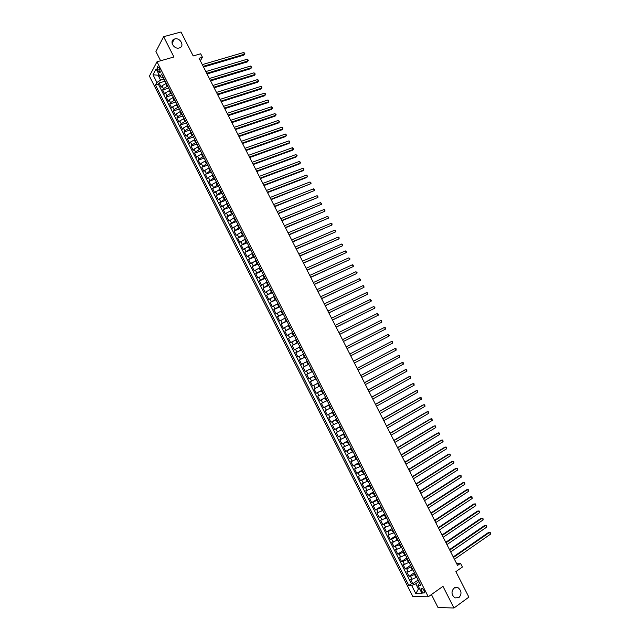 <?xml version="1.0" encoding="UTF-8"?>
<svg xmlns="http://www.w3.org/2000/svg" width="640" height="640" viewBox="0 0 640 640"><rect width="100%" height="100%" fill="white"/><g stroke="black" fill="none" stroke-linecap="round" stroke-linejoin="round"><path stroke-width="0.96" d="M454.072 588L458 587.664C461.624 590.68 461.944 593.984 458.952 597.584L454.96 597.912C451.368 594.856 451.072 591.552 454.072 588M174.712 38.968C180.096 37.24 184.992 46.152 179.592 47.856L179.28 47.952C173.952 49.704 168.992 40.872 174.304 39.096L174.712 38.968M424.136 590.696C422.776 588.544 421.736 587.872 421.016 588.696L421.44 590.704C422.8 592.856 423.84 593.52 424.56 592.696L424.136 590.696M431.432 594.544L438.016 607.528L453.984 608L468.88 597.12L455.888 571.624L462.4 567.032L460.512 563.336L456.592 563.52M149.4 76.096L412.896 596.616L428.28 596.776L156.992 61.792L149.4 76.096M156.992 61.792L173.936 56.992L163.616 36.688L155.928 51.504L160.624 60.768M163.616 36.688L181 32L193.192 55.936L200.68 53.792L202.456 57.272L199.064 58.256L457.56 565.408L460.512 563.336M166.296 83.296L161.984 85.816L161.224 87.168L159.096 82.976L165.216 81.168M167.72 86.104L163.408 88.624L162.64 89.968L168.744 88.128M162.64 89.968L164.76 94.168L165.536 92.832L169.848 90.312M173.416 97.336L169.096 99.848L168.312 101.168L166.184 96.968L172.28 95.104M176.976 104.368L172.656 106.872L171.856 108.168L169.728 103.968L175.816 102.072M180.544 111.4L176.216 113.904L175.408 115.184L173.28 110.976L179.352 109.056M184.112 118.44L179.776 120.936L178.968 122.2L176.832 117.984L182.896 116.048M187.688 125.488L183.344 127.976L182.52 129.224L180.384 125.008L186.44 123.04M191.264 132.544L186.92 135.024L186.08 136.248L183.944 132.032L189.992 130.04M194.84 139.6L190.488 142.08L189.648 143.28L187.504 139.064L193.544 137.04M198.424 146.664L194.064 149.136L193.216 150.32L191.072 146.096L197.096 144.056M202.008 153.736L197.648 156.2L196.784 157.368L194.64 153.144L200.656 151.072M205.592 160.808L201.232 163.272L200.352 164.424L198.208 160.192L204.216 158.088M209.184 167.888L204.816 170.344L203.928 171.48L201.784 167.248L207.776 165.12M212.776 174.976L208.4 177.432L207.504 178.544L205.36 174.304L211.344 172.152M216.376 182.072L211.992 184.52L211.088 185.616L208.936 181.368L214.912 179.192M219.976 189.168L214.672 192.688L212.52 188.44L218.488 186.24M223.576 196.28L218.264 199.768L216.104 195.52L222.056 193.288M227.184 203.392L221.848 206.856L219.696 202.608L225.64 200.344M230.792 210.504L225.44 213.952L223.288 209.696L229.216 207.408M234.4 217.632L229.04 221.048L226.88 216.792L232.8 214.48M238.016 224.76L232.64 228.152L230.48 223.888L236.392 221.552M241.632 231.896L236.24 235.264L234.08 231L239.976 228.632M245.256 239.032L239.848 242.384L237.68 238.112L243.576 235.72M248.88 246.184L243.456 249.504L241.288 245.232L247.168 242.816M252.504 253.336L247.064 256.632L244.896 252.36L250.768 249.912M256.136 260.496L250.68 263.768L248.512 259.488L254.368 257.016M259.768 267.664L254.296 270.912L252.128 266.624L257.976 264.128M263.4 274.832L257.92 278.056L255.744 273.768L261.584 271.24M267.04 282.008L261.544 285.208L259.368 280.92L265.192 278.368M270.68 289.192L265.168 292.368L262.992 288.072L268.808 285.496M274.328 296.384L268.8 299.536L266.624 295.232L272.424 292.624M277.976 303.576L272.432 306.704L270.248 302.4L276.048 299.768M281.624 310.784L276.064 313.88L273.888 309.576L279.664 306.912M285.28 317.992L279.704 321.064L277.52 316.752L283.296 314.064M288.936 325.2L283.344 328.256L281.16 323.936L286.92 321.224M292.6 332.424L286.992 335.448L284.808 331.128L290.552 328.384M296.264 339.648L290.64 342.648L288.448 338.328L294.192 335.56M299.928 346.88L294.288 349.856L292.096 345.528L297.824 342.736M303.6 354.12L297.944 357.072L295.752 352.744L301.472 349.912M307.272 361.36L301.6 364.288L299.408 359.96L305.112 357.104M310.952 368.616L305.264 371.512L303.064 367.176L308.76 364.296L308.112 364.584L306.64 361.68M312.424 371.512L306.728 374.408L308.928 378.744L314.6 375.824M316.104 378.776L310.392 381.64L312.592 385.984L318.256 383.032M319.784 386.04L314.056 388.88L316.264 393.224L321.92 390.248M323.472 393.312L317.728 396.128L319.936 400.472L325.576 397.472M327.16 400.592L321.4 403.376L323.608 407.728L329.24 404.696M330.856 407.872L325.08 410.632L327.288 414.992L332.912 411.928M334.552 415.16L328.76 417.904L330.968 422.264L336.584 419.168M338.248 422.456L332.44 425.168L334.656 429.536L340.256 426.416M341.952 429.76L336.128 432.448L338.344 436.816L343.936 433.672M345.656 437.072L339.816 439.728L342.032 444.104L347.616 440.928M349.368 444.384L343.512 447.016L345.728 451.392L351.296 448.192M353.072 451.704L347.208 454.312L349.424 458.696L354.984 455.464M356.792 459.032L350.904 461.616L353.128 466L358.672 462.744M360.512 466.368L354.608 468.92L356.832 473.312L362.36 470.024M364.232 473.704L358.312 476.24L360.536 480.632L366.056 477.312M367.952 481.048L362.024 483.56L364.248 487.952L369.76 484.608M371.68 488.4L365.736 490.88L367.96 495.28L373.456 491.912M375.416 495.76L369.448 498.216L371.68 502.616L377.168 499.216M379.144 503.128L373.168 505.552L375.4 509.96L380.872 506.536M382.88 510.496L376.888 512.896L379.12 517.312L384.584 513.856M386.624 517.872L380.608 520.248L382.848 524.664L388.296 521.176M390.368 525.256L384.336 527.608L386.576 532.024L392.016 528.512M394.112 532.648L388.064 534.968L390.304 539.392L395.736 535.848M397.864 540.04L391.8 542.344L394.04 546.768L399.464 543.192M401.616 547.448L395.536 549.72L397.784 554.144L403.192 550.544M405.376 554.856L400.72 557.008L399.28 557.096L401.52 561.536L406.92 557.904M409.136 562.272L404.472 564.416L403.016 564.488L405.264 568.928L410.648 565.264M412.896 569.688L408.232 571.832L406.768 571.88L409.016 576.32L414.392 572.64M157.632 70.168L158.424 71.728L160.184 72.752L159.736 69.312L158.944 67.744L157.184 66.72L157.632 70.168L159.84 69.528M419.68 583.072L417.928 585.432L420.856 585.4L161.592 74.032L160.104 76.728L162.072 77.424L163.16 77.112M417.928 585.432L422.128 593.712L415.832 593.68L411.68 585.488L408.848 585.52L155.48 85.088L156.92 82.48L153.016 74.768L156.152 68.92L160.104 76.728M415.152 574.144L410.488 576.28L409.016 576.32M416.664 577.12L416.072 577.528L414.56 574.552M411.392 566.72L406.728 568.864L405.264 568.928M407.624 559.304L402.976 561.448L401.52 561.536M403.872 551.888L399.224 554.048L397.784 554.144M400.112 544.488L394.04 546.768M396.36 537.088L390.304 539.392M392.616 529.688L386.576 532.024M388.872 522.304L382.848 524.664M385.128 514.92L379.12 517.312M381.392 507.544L375.4 509.96M377.656 500.176L371.68 502.616M373.92 492.816L367.96 495.28M370.192 485.464L364.248 487.952M366.464 478.112L360.536 480.632M362.744 470.768L356.832 473.312M359.024 463.432L353.128 466M355.304 456.104L349.424 458.696M351.592 448.776L345.728 451.392M347.88 441.456L342.032 444.104M344.176 434.144L338.344 436.816M340.472 426.84L334.656 429.536M336.768 419.536L330.968 422.264M333.072 412.248L327.288 414.992M329.376 404.96L323.608 407.728M325.68 397.68L319.936 400.472M321.992 390.4L316.264 393.224M318.312 383.136L312.592 385.984M314.624 375.872L308.928 378.744M305.072 357.016L304.44 357.328L302.968 354.432M301.4 349.776L300.768 350.088L299.296 347.192M297.728 342.544L297.096 342.848L295.632 339.952M294.064 335.312L293.432 335.616L291.968 332.728M290.4 328.088L289.768 328.392L288.304 325.504M286.744 320.872L286.112 321.176L284.648 318.288M283.088 313.664L282.456 313.96L280.992 311.08M279.44 306.456L278.8 306.752L277.336 303.872M275.784 299.264L275.144 299.552L273.688 296.672M272.144 292.072L271.504 292.36L270.04 289.48M268.496 284.88L267.856 285.168L266.4 282.296M264.856 277.704L264.216 277.984L262.76 275.112M261.224 270.528L260.576 270.808L259.12 267.936M257.584 263.36L256.944 263.64L255.488 260.768M253.952 256.2L253.312 256.472L251.856 253.608M250.328 249.04L249.68 249.312L248.232 246.448M246.704 241.896L246.056 242.16L244.6 239.304M243.08 234.752L242.432 235.016L240.984 232.16M239.464 227.616L238.808 227.872L237.36 225.016M235.848 220.48L235.192 220.736L233.744 217.888M232.232 213.352L231.576 213.608L230.136 210.76M228.624 206.232L227.968 206.488L226.528 203.64M225.016 199.12L224.36 199.368L222.92 196.528M221.416 192.016L220.752 192.256L219.312 189.416M217.816 184.912L217.152 185.152L215.712 182.312M214.216 177.816L213.552 178.056L212.12 175.216M210.616 170.728L209.96 170.96L208.52 168.128M207.032 163.64L206.368 163.872L204.928 161.04M203.44 156.56L202.776 156.792L201.344 153.96M199.856 149.488L199.192 149.72L197.752 146.888M196.272 142.424L195.608 142.648L194.176 139.824M192.688 135.36L192.024 135.584L190.592 132.76M189.112 128.312L188.448 128.528L187.016 125.704M185.544 121.256L184.872 121.48L183.44 118.656M181.968 114.216L181.304 114.432L179.872 111.616M178.4 107.176L177.728 107.392L176.304 104.576M174.84 100.152L174.168 100.36L172.744 97.544M171.272 93.12L170.6 93.328L169.176 90.52M159.096 82.976L158.4 84.224L411.408 583.744L412.768 583.728L418.128 580.016M416.072 577.528L411.992 579.256L410.512 579.288L412.768 583.728M303.064 367.176L308.112 364.584M299.408 359.96L304.44 357.328M295.752 352.744L300.768 350.088M292.096 345.528L297.096 342.848M288.448 338.328L293.432 335.616M284.808 331.128L289.768 328.392M281.16 323.936L286.112 321.176M277.52 316.752L282.456 313.96M273.888 309.576L278.8 306.752M270.248 302.4L275.144 299.552M266.624 295.232L271.504 292.36M262.992 288.072L267.856 285.168M259.368 280.92L264.216 277.984M255.744 273.768L260.576 270.808M252.128 266.624L256.944 263.64M248.512 259.488L253.312 256.472M244.896 252.36L249.68 249.312M241.288 245.232L246.056 242.16M237.68 238.112L242.432 235.016M234.08 231L238.808 227.872M230.48 223.888L235.192 220.736M226.88 216.792L231.576 213.608M223.288 209.696L227.968 206.488M219.696 202.608L224.36 199.368M216.104 195.52L220.752 192.256M212.52 188.44L217.152 185.152M208.936 181.368L213.552 178.056M205.36 174.304L209.96 170.96M201.784 167.248L206.368 163.872M198.208 160.192L199.08 159.032L202.776 156.792M194.64 153.144L195.496 151.96L199.192 149.72M191.072 146.096L191.92 144.904L195.608 142.648M187.504 139.064L188.344 137.848L192.024 135.584M183.944 132.032L184.776 130.8L188.448 128.528M180.384 125.008L181.208 123.752L184.872 121.48M176.832 117.984L177.64 116.712L181.304 114.432M173.28 110.976L174.08 109.68L177.728 107.392M169.728 103.968L170.52 102.656L174.168 100.36M166.184 96.968L166.96 95.64L170.6 93.328M159.184 74.912L158.064 75.24L160.552 80.152L156.92 82.48M164.16 79.088L160.552 80.152M453.984 608L442.984 586.352L428.28 596.776M200.328 60.744L202.456 57.272M158.728 74.016L158.064 75.24L153.016 74.768M419.392 588.304L418.408 588.992L419.736 588.984M418.92 581.576L415.76 583.768L418.408 588.992L415.832 593.68M158.4 84.224L155.48 85.088M411.408 583.744L408.848 585.52M411.68 585.488L415.76 583.768M203.536 67.024L243.832 55.152L244.488 54.2L203.192 66.352M243.616 52.512L244.52 53.056L244.488 54.2L243.616 52.512L202.304 64.616M244.864 53.736L243.832 55.152M207.064 73.952L247.296 61.904L247.952 60.968L206.728 73.296M247.088 59.272L247.984 59.816L247.952 60.968L247.088 59.272L205.84 71.56M248.328 60.496L247.296 61.904M210.6 80.888L250.76 68.664L251.424 67.736L210.272 80.24M250.56 66.048L251.792 67.256L251.424 67.736L250.56 66.048L209.384 78.504M251.792 67.256L250.76 68.664M214.136 87.824L254.224 75.432L254.896 74.512L213.816 87.2M254.032 72.816L255.264 74.024L254.896 74.512L254.032 72.816L212.928 85.456M255.264 74.024L254.224 75.432M217.672 94.768L257.696 82.2L258.376 81.296L217.36 94.16M257.504 79.6L258.392 80.12L258.376 81.296L257.504 79.6L216.472 92.416M221.216 101.72L261.168 88.976L261.856 88.088L220.912 101.128M260.984 86.384L261.864 86.904L261.856 88.088L260.984 86.384L220.024 99.384M224.76 108.68L264.64 95.76L265.336 94.88L224.464 108.096M264.464 93.176L265.344 93.688L265.336 94.88L264.464 93.176L223.576 106.352M228.312 115.64L268.12 102.552L268.816 101.68L228.024 115.08M267.952 99.976L268.824 100.48L268.816 101.68L267.952 99.976L227.136 113.328M231.864 122.608L271.6 109.344L272.304 108.48L231.584 122.056M271.432 106.784L272.656 107.96L272.304 108.48L271.432 106.784L230.696 120.312M235.416 129.576L275.088 116.136L275.8 115.288L235.144 129.048M274.928 113.592L276.144 114.76L275.8 115.288L274.928 113.592L234.256 127.304M238.976 136.56L278.568 122.944L279.288 122.104L238.712 136.048M278.416 120.4L279.632 121.568L279.288 122.104L278.416 120.4L237.824 134.296M242.536 143.544L282.064 129.752L282.784 128.928L242.28 143.048M281.912 127.224L282.776 127.696L282.784 128.928L281.912 127.224L241.392 141.296M246.096 150.536L285.552 136.568L286.288 135.752L245.856 150.056M285.408 134.048L286.616 135.2L286.288 135.752L285.408 134.048L244.96 148.304M249.664 157.528L289.048 143.384L289.784 142.584L249.424 157.064M288.912 140.88L289.768 141.344L289.784 142.584L288.912 140.88L248.536 155.312M253.232 164.528L292.544 150.208L293.288 149.424L253 164.088M292.416 147.712L293.616 148.856L293.288 149.424L292.416 147.712L252.112 162.328M256.8 171.536L296.048 157.04L296.8 156.264L256.584 171.112M295.92 154.552L297.12 155.688L296.8 156.264L295.92 154.552L255.688 169.352M260.376 178.552L299.552 163.88L300.304 163.112L260.168 178.136M299.432 161.4L300.624 162.528L300.304 163.112L299.432 161.4L259.272 176.384M263.96 185.576L303.056 170.72L303.824 169.968L263.752 185.176M302.944 168.256L303.784 168.688L303.824 169.968L302.944 168.256L262.856 183.416M267.536 192.6L306.568 177.568L307.336 176.832L267.344 192.216M306.456 175.112L307.648 176.224L307.336 176.832L306.456 175.112L266.448 190.456M271.12 199.632L310.856 183.696L270.936 199.264M309.976 181.976L311.16 183.088L310.856 183.696L309.976 181.976L270.04 197.504M274.704 206.664L314.376 190.568L274.528 206.32M313.496 188.848L314.68 189.944L314.376 190.568L313.496 188.848L273.632 204.552M278.296 213.712L317.896 197.44L278.128 213.376M317.016 195.72L317.848 196.128L317.896 197.44L317.016 195.72L277.232 211.616M281.888 220.76L321.424 204.32L281.728 220.448M320.544 202.6L321.72 203.688L321.424 204.32L320.544 202.6L280.832 218.68M285.488 227.808L324.96 211.208L285.336 227.512M324.072 209.488L324.896 209.88L324.96 211.208L324.072 209.488L284.432 225.744M289.08 234.872L328.488 218.104L288.944 234.592M327.608 216.376L328.776 217.456L328.488 218.104L327.608 216.376L288.04 232.824M292.688 241.936L332.024 225L292.552 241.68M331.144 223.28L331.96 223.656L332.024 225L331.144 223.28L291.648 239.904M296.288 249.008L335.56 231.904L296.168 248.768M334.68 230.176L335.848 231.24L335.56 231.904L334.68 230.176L295.264 246.992M299.896 256.088L339.104 238.816L299.784 255.864M338.216 237.088L339.032 237.456L339.104 238.816L338.216 237.088L298.88 254.088M303.512 263.168L342.648 245.728L303.4 262.96M341.76 244L342.568 244.36L342.648 245.728L341.76 244L302.496 261.184M307.12 270.264L346.2 252.656L307.024 270.064M345.312 250.92L346.112 251.272L346.2 252.656L345.312 250.92L306.12 268.288M310.736 277.36L349.744 259.576L310.648 277.184M348.856 257.848L350.016 258.88L349.744 259.576L348.856 257.848L309.744 275.4M314.36 284.456L353.296 266.512L314.28 284.296M352.408 264.776L353.208 265.112L353.296 266.512L352.408 264.776L313.368 282.52M317.984 291.568L356.856 273.448L317.904 291.424M355.968 271.712L357.112 272.736L356.856 273.448L355.968 271.712L317 289.64M321.608 298.68L360.416 280.392L321.544 298.552M359.528 278.656L360.672 279.672L360.416 280.392L359.528 278.656L320.632 296.768M325.232 305.8L363.976 287.344L325.176 305.688M363.088 285.608L363.872 285.92L363.976 287.344L363.088 285.608L324.272 303.904M328.864 312.92L367.544 294.296L328.824 312.832M366.648 292.56L367.432 292.864L367.544 294.296L366.648 292.56L327.912 311.048M332.504 320.056L371.104 301.256L332.464 319.984M370.216 299.52L371.352 300.512L371.104 301.256L370.216 299.52L331.552 318.192M336.136 327.192L374.68 308.224L336.112 327.136M373.784 306.48L374.92 307.472L374.68 308.224L373.784 306.48L335.2 325.344M339.776 334.336L378.248 315.192L339.76 334.296M377.36 313.456L378.488 314.44L378.248 315.192L377.36 313.456L338.848 332.504M343.424 341.48L381.824 322.176L343.416 341.464M380.936 320.432L381.704 320.712L381.824 322.176L380.936 320.432L342.496 339.672M384.512 327.408L385.28 327.688L385.408 329.16L347.072 348.632L385.408 329.16L384.512 327.408L346.152 346.84M388.992 336.144L389.216 335.36L388.096 334.4L349.808 354.008L388.096 334.4L388.992 336.144L350.728 355.816M353.472 361.2L391.68 341.392L392.576 343.144L354.392 363M353.456 361.176L391.68 341.392L392.432 341.648L392.576 343.144M357.136 368.392L395.264 348.392L396.16 350.144L358.056 370.184M357.112 368.344L395.264 348.392L396.016 348.64L396.16 350.144M360.808 375.584L398.856 355.392L399.752 357.144L361.72 377.384M360.776 375.52L397.912 355.824L399.608 355.64L399.752 357.144M364.472 382.784L402.448 362.408L403.344 364.16L365.392 384.584M364.432 382.704L401.496 362.816L403.192 362.648L403.344 364.16M368.152 389.992L406.04 369.424L406.944 371.176L369.064 391.792M368.096 389.896L405.088 369.824L406.784 369.656L406.944 371.176M371.824 397.208L409.64 376.44L410.544 378.2L372.744 399.008M371.768 397.088L408.68 376.832L410.384 376.672L410.544 378.2M375.504 404.424L413.24 383.472L414.144 385.232L376.424 406.232M375.44 404.296L412.272 383.848L413.984 383.688L414.144 385.232M379.184 411.648L416.848 390.504L417.752 392.264L380.104 413.456M379.112 411.504L415.872 390.864L417.584 390.712L417.752 392.264M382.872 418.88L420.456 397.544L421.36 399.304L383.792 420.688M382.784 418.712L419.472 397.896L421.184 397.744L421.36 399.304M386.56 426.12L424.064 404.592L424.968 406.352L387.488 427.928M386.464 425.936L423.072 404.928L424.792 404.784L424.968 406.352M390.256 433.36L427.68 411.64L428.584 413.4L391.176 435.176M390.152 433.16L426.68 411.968L428.408 411.832L428.584 413.4M393.952 440.608L431.296 418.696L432.2 420.464L394.872 442.424M393.84 440.392L430.288 419.008L432.016 418.88L432.2 420.464M397.648 447.864L434.92 425.76L435.824 427.528L398.568 449.68M397.528 447.632L433.904 426.056L435.632 425.936L435.824 427.528M401.344 455.128L438.536 432.824L439.448 434.592L402.272 456.944M401.216 454.872L437.52 433.112L439.256 432.992L439.448 434.592M405.056 462.4L442.168 439.904L443.072 441.672L405.976 464.216M404.912 462.12L441.136 440.176L442.872 440.064L443.072 441.672M408.76 469.672L445.792 446.984L446.704 448.752L409.688 471.488M408.608 469.376L444.76 447.24L446.504 447.136L446.704 448.752M412.472 476.952L449.424 454.064L450.336 455.84L413.4 478.768M412.312 476.64L448.384 454.312L450.128 454.208L450.336 455.84M416.184 484.24L453.056 461.16L453.968 462.928L417.112 486.056M416.016 483.912L452.008 461.392L453.76 461.296L453.968 462.928M419.904 491.528L456.696 468.256L457.608 470.032L420.832 493.352M419.728 491.184L455.64 468.48L457.392 468.384L457.608 470.032M423.624 498.832L460.336 475.36L461.248 477.136L424.552 500.656M423.44 498.464L459.272 475.568L461.032 475.48L461.248 477.136M427.344 506.136L463.984 482.464L464.888 484.248L428.272 507.96M427.152 505.752L462.912 482.664L464.672 482.584L464.888 484.248M431.072 513.44L467.624 489.584L468.536 491.36L432 515.272M430.864 513.048L466.552 489.768L468.312 489.688L468.536 491.36M434.8 520.76L471.28 496.704L472.192 498.48L435.736 522.592M434.584 520.344L470.192 496.872L471.96 496.8L472.192 498.48M438.536 528.088L474.928 503.832L475.84 505.608L439.464 529.92M438.312 527.648L473.84 503.984L475.608 503.92L475.84 505.608M442.272 535.416L478.584 510.96L479.496 512.744L443.2 537.248M442.04 534.96L477.488 511.104L479.256 511.048L479.496 512.744M446.008 542.752L482.24 518.096L483.16 519.888L446.944 544.584M445.768 542.28L481.136 518.232L482.912 518.176L483.16 519.888M449.752 550.088L485.904 525.248L486.824 527.032L450.688 551.928M449.504 549.6L484.792 525.36L486.576 525.312L486.824 527.032M453.496 557.44L489.568 532.392L490.488 534.184L454.432 559.28M453.24 556.928L488.448 532.504L490.232 532.456L490.488 534.184M412.304 570.096L410.792 567.128M408.536 562.672L407.032 559.704M404.776 555.256L403.272 552.288M401.016 547.84L399.52 544.88M397.264 540.44L395.76 537.472M393.512 533.04L392.016 530.08M389.768 525.648L388.264 522.688M386.024 518.256L384.528 515.304M382.28 510.88L380.784 507.928M378.544 503.504L377.048 500.552M374.808 496.136L373.312 493.192M371.072 488.776L369.584 485.832M367.344 481.416L365.856 478.48M363.616 474.072L362.128 471.128M359.896 466.728L358.408 463.792M356.176 459.392L354.688 456.456M352.464 452.056L350.976 449.128M348.752 444.736L347.264 441.808M345.04 437.416L343.56 434.496M341.336 430.104L339.848 427.184M337.632 422.8L336.152 419.88M333.928 415.504L332.448 412.584M330.232 408.208L328.752 405.296M326.536 400.92L325.064 398.008M322.848 393.64L321.368 390.728M319.16 386.368L317.688 383.456M315.472 379.096L314 376.192M311.792 371.84L310.32 368.936M167.04 86.304L165.616 83.496M163.408 88.624L161.984 85.816M411.992 579.256L410.488 576.28M408.232 571.832L406.728 568.864M404.472 564.416L402.976 561.448M400.72 557.008L399.224 554.048M396.968 549.6L395.472 546.648M393.224 542.208L391.728 539.248M389.48 534.816L387.984 531.864M385.736 527.432L384.24 524.48M382 520.056L380.504 517.104M378.264 512.688L376.768 509.736M374.536 505.32L373.04 502.376M370.808 497.96L369.312 495.016M367.08 490.608L365.592 487.672M363.36 483.264L361.872 480.328M359.64 475.92L358.152 472.984M355.92 468.592L354.44 465.656M352.208 461.264L350.728 458.328M348.504 453.936L347.016 451.016M344.792 446.624L343.312 443.704M341.088 439.312L339.608 436.392M337.392 432.016L335.912 429.096M333.696 424.72L332.216 421.8M330 417.424L328.52 414.512M326.312 410.144L324.832 407.232M322.624 402.864L321.152 399.952M318.936 395.592L317.464 392.688M315.256 388.328L313.784 385.424M311.576 381.064L310.112 378.168M307.904 373.816L306.432 370.912M304.232 366.568L302.76 363.672M300.56 359.328L299.096 356.432M296.896 352.088L295.432 349.2M293.232 344.864L291.768 341.976M289.576 337.64L288.112 334.752M285.92 330.424L284.456 327.536M282.264 323.208L280.808 320.328M278.616 316.008L277.152 313.128M274.968 308.808L273.512 305.928M271.32 301.616L269.864 298.744M267.68 294.432L266.224 291.56M264.048 287.248L262.592 284.376M260.408 280.072L258.96 277.208M256.776 272.904L255.328 270.04M253.152 265.744L251.696 262.88M249.52 258.592L248.072 255.728M245.904 251.44L244.448 248.584M242.28 244.296L240.832 241.44M238.664 237.152L237.216 234.304M235.048 230.024L233.608 227.176M231.44 222.896L229.992 220.048M227.832 215.776L226.392 212.928M224.224 208.664L222.784 205.816M220.624 201.552L219.184 198.712M217.024 194.448L215.592 191.616M213.432 187.352L211.992 184.52M209.84 180.264L208.4 177.432M206.248 173.184L204.816 170.344M202.664 166.104L201.232 163.272M199.08 159.032L197.648 156.2M195.496 151.96L194.064 149.136M191.92 144.904L190.488 142.08M188.344 137.848L186.92 135.024M184.776 130.8L183.344 127.976M181.208 123.752L179.776 120.936M177.64 116.712L176.216 113.904M174.08 109.68L172.656 106.872M170.52 102.656L169.096 99.848M166.96 95.64L165.536 92.832M160.328 71.176L158.424 71.728M458 587.664L454.592 587.688M421.616 588.28L421.016 588.696M157.912 66.512L157.184 66.72M174.304 39.096L172.056 43.248"/></g></svg>
